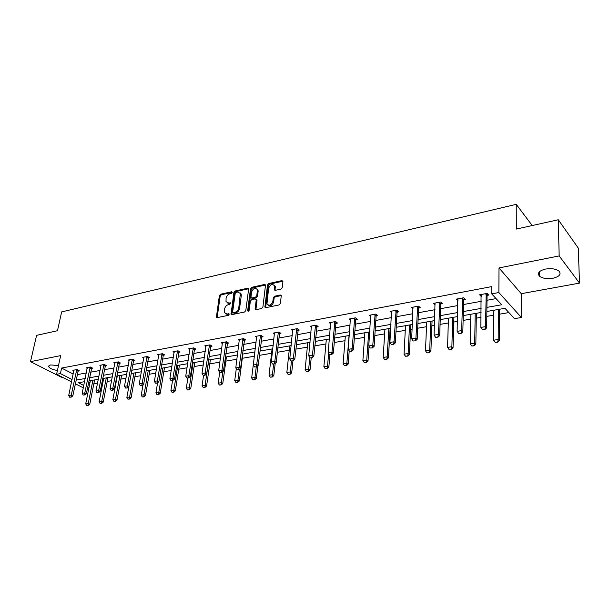 <?xml version="1.0" encoding="UTF-8"?>
<svg xmlns="http://www.w3.org/2000/svg" width="610" height="610" viewBox="0 0 610 610"><rect width="100%" height="100%" fill="white"/><g stroke="black" fill="none" stroke-linecap="round" stroke-linejoin="round"><path stroke-width="0.91" d="M232.257 292.426L231.632 291.771L220.576 294.226L219.379 295.606L216.382 317.231L217.19 317.627L228.353 315.339L229.177 313.967L227.133 313.967L224.465 312.648L224.549 309.102C225.075 306.777 226.371 305.282 228.437 304.619L229.886 304.314L230.71 302.957L228.674 302.972L226.005 301.66L226.096 298.191C226.615 295.88 227.904 294.394 229.962 293.723L231.411 293.402L232.257 292.426M552.82 278.29C546.926 279.151 542.442 278.419 539.385 276.086C537.059 273.066 539.118 270.718 545.553 269.056C551.448 268.164 555.954 268.873 559.073 271.183C561.436 274.286 559.355 276.658 552.82 278.29M57.431 370.445C52.94 369.79 50.066 368.585 48.823 366.839C48.457 365.924 49.097 365.283 50.76 364.925L58.484 365.611M579.5 283.116L559.179 255.91L499.011 267.942L521.275 293.692L579.5 283.116L578.288 248.102L558.28 219.768L516.319 229.063L516.243 204.35L61.648 311.908L57.47 330.719L36.592 335.347L30.5 361.646L61.366 377.239L62.121 377.102M558.28 219.768L559.179 255.91M280.966 289.117L282.239 287.661L282.933 281.561L281.942 280.608L268.751 283.536L267.5 284.977L264.892 307.15L265.823 307.661L279.151 304.924L280.432 303.46L281.256 295.545L280.287 295.004L274.576 296.216L273.31 297.672L272.876 301.355C271.153 305.335 269.185 306.174 266.974 303.871L268.606 288.309C270.344 284.336 272.312 283.513 274.492 285.831L274.325 289.826L275.27 290.345L280.966 289.117M71.568 381.883L56.593 374.311L60.664 355.607L30.5 361.646M56.593 374.311L60.413 373.602L72.064 379.527M486.917 307.379L501.717 304.764L491.713 293.86L491.782 286.593L61.61 368.051L60.413 373.602M491.713 293.86L498.866 292.541L521.405 317.497L514.474 318.656L504.981 308.309L486.871 311.474M499.011 267.942L498.866 292.541M248.621 289.148L247.698 288.21L235.132 290.993L233.92 292.396L231.037 314.188L231.884 314.615L244.564 312.015L245.807 310.589L248.621 289.148M251.739 287.31L264.61 284.458L265.533 284.946L262.902 307.066L261.644 308.515L256.048 309.659L255.148 309.178L256.215 299.876L255.27 298.908L251.617 299.685L250.374 301.111L249.193 310.246L247.668 310.559L250.504 288.728L251.739 287.31L252.517 287.897L265.38 285.053L264.61 284.458M532.217 225.54L516.243 204.35M88.702 382.012L89.975 382.668M93.841 383.759L97.524 383.126M101.954 382.371L102.945 382.195M107.223 381.463L111.584 380.716M116.068 379.946L116.571 379.862M120.894 379.123L125.98 378.246M134.879 376.721L140.712 375.722M149.183 374.265L155.794 373.137M163.815 371.757L171.235 370.483M178.783 369.195L187.056 367.769M194.102 366.564L203.267 364.993M209.787 363.873L219.89 362.142M225.845 361.12L236.924 359.221M242.3 358.299L254.362 356.232M259.387 355.371L271.58 353.274M277.382 352.283L289.231 350.247M295.85 349.118L307.333 347.143M314.806 345.862L325.908 343.964M334.272 342.523L344.97 340.693M354.273 339.099L364.536 337.338M374.83 335.569L384.628 333.891M389.874 332.991L390.484 332.885M395.966 331.947L405.276 330.346M410.591 329.438L412.146 329.171M417.705 328.218L426.489 326.708M431.88 325.786L434.442 325.351M440.077 324.383L448.304 322.972M453.764 322.034L457.386 321.409M463.097 320.433L470.737 319.121M476.273 318.176L481.015 317.36M486.81 316.369L493.818 315.164M499.43 314.203L508.892 312.579M88.519 389.881L87.138 389.767M521.275 293.692L521.405 317.497M83.295 387.823L75.335 383.789M84.546 381.685L78.408 382.76L83.776 385.489M87.611 387.441L88.885 388.09M481.084 312.48L463.211 315.599M457.508 316.598L440.237 319.61M434.617 320.593L417.919 323.506M412.375 324.474L396.225 327.288M390.758 328.241L375.135 330.971M369.744 331.909L354.616 334.554M349.301 335.477L334.654 338.039M329.408 338.954L315.225 341.425M310.048 342.332L296.3 344.726M291.191 345.618L277.87 347.944M272.822 348.829L259.913 351.078M254.927 351.947L242.406 354.135M237.481 354.997L225.334 357.117M220.469 357.963L208.681 360.022M203.885 360.861L192.44 362.858M187.697 363.682L176.587 365.626M171.898 366.442L161.109 368.326M156.473 369.134L145.996 370.964M141.413 371.764L131.226 373.541M126.705 374.327L116.8 376.057M112.331 376.835L102.709 378.52M98.279 379.29L88.923 380.922M76.105 380.114L85.194 378.505M89.563 377.735L98.911 376.08M103.334 375.295L112.949 373.594M117.417 372.801L127.307 371.048M131.829 370.247L142 368.448M146.575 367.639L157.044 365.786M161.673 364.963L172.447 363.057M177.129 362.233L188.231 360.266M192.966 359.427L204.396 357.399M209.192 356.553L220.965 354.471M225.814 353.609L237.953 351.459M242.864 350.59L255.369 348.379M260.348 347.494L273.242 345.214M278.282 344.322L291.58 341.966M296.689 341.059L310.406 338.634M315.576 337.719L329.736 335.21M334.981 334.28L349.599 331.695M354.906 330.75L370.003 328.081M375.386 327.128L390.987 324.367M396.447 323.399L412.566 320.547M418.102 319.564L434.762 316.613M440.374 315.622L457.614 312.572M463.31 311.558L481.145 308.401M77.249 374.616L86.323 372.969M90.684 372.176L100.017 370.483M104.432 369.683L114.024 367.944M118.485 367.136L128.359 365.344M132.873 364.528L143.022 362.683M147.589 361.852L158.036 359.961M162.656 359.122L173.408 357.17M178.082 356.324L189.153 354.311M193.881 353.457L205.288 351.383M210.069 350.521L221.819 348.386M226.661 347.509L238.762 345.313M243.664 344.421L256.139 342.157M261.103 341.257L273.966 338.924M278.991 338.009L292.259 335.607M297.352 334.676L311.031 332.198M316.193 331.26L330.315 328.698M335.538 327.753L350.117 325.107M355.409 324.146L370.468 321.417M375.836 320.441L391.384 317.619M396.828 316.628L412.894 313.715M418.407 312.716L435.021 309.697M440.618 308.683L457.797 305.564M463.47 304.535L481.244 301.31M487.001 300.265L496.082 298.618M61.61 368.051L73.215 374.029M481.313 296.483L479.597 294.798L487.222 293.379L488.808 295.095L486.688 295.492M457.942 299.647L457.912 300.799L456.257 299.129L463.661 297.756L465.3 299.434L463.661 299.739M463.63 299.739L463.196 299.823M435.204 304.893L433.588 303.338L440.786 302.003L442.463 303.643L440.855 303.94M413.13 308.866L411.559 307.432L418.551 306.128L420.275 307.737L418.696 308.027M391.673 312.747L390.148 311.405L396.942 310.147L398.704 311.718L397.057 312.457L395.356 342.85L393.679 344.398L391.391 344.558L393.679 344.398M370.804 316.529L369.317 315.271L375.935 314.043L377.727 315.583L376.21 315.866M350.506 320.212L349.057 319.038L355.493 317.84L357.323 319.35L355.721 320.067L353.464 349.736L351.787 351.246L349.606 351.398L351.787 351.246M330.75 323.803L329.339 322.698L335.599 321.531L337.46 323.01L335.889 323.719L333.373 353.045L331.695 354.532L329.568 354.677L331.695 354.532M311.512 327.311L310.132 326.266L316.232 325.13L318.123 326.579L316.674 326.846M292.777 330.727L291.435 329.736L297.375 328.63L299.289 330.056L297.871 330.315M274.531 334.059L273.211 333.121L278.999 332.046L280.943 333.441L279.433 334.12L276.231 362.439L274.569 363.88L272.571 364.01L274.569 363.88M256.741 337.307L255.453 336.415L261.095 335.37L263.055 336.735L261.682 336.987M239.402 340.479L238.136 339.633L243.642 338.611L245.624 339.953L244.274 340.205M222.49 343.575L221.255 342.767L226.623 341.768L228.62 343.087L227.294 343.331M205.997 346.594L204.785 345.824L210.015 344.856L212.036 346.144L210.61 346.793L206.668 373.869L205.013 375.257L203.183 375.371L205.013 375.257M189.893 349.545L188.703 348.813L193.82 347.86L195.856 349.133L194.445 349.766L190.335 376.561L188.696 377.925L186.896 378.032L188.696 377.925M174.185 352.427L173.019 351.726L178.006 350.796L180.057 352.046L178.783 352.283M158.836 355.249L157.693 354.57L162.565 353.663L164.631 354.89L163.259 355.516L158.852 381.73L157.22 383.072L155.489 383.171L157.22 383.072M143.853 357.994L142.732 357.353L147.49 356.469L149.564 357.673L148.329 357.895M129.213 360.685L128.108 360.068L132.759 359.198L134.848 360.388L133.514 360.99L126.872 397.445L129.61 397.018L133.941 373.068M114.909 363.316L113.826 362.721L118.363 361.875L120.46 363.041L119.263 363.263M96.982 392.756L98.584 392.665L96.982 392.756L95.961 391.033L100.925 365.893L99.857 365.314L104.302 364.483L106.407 365.634L105.225 365.847M87.253 368.402L86.201 367.845L90.547 367.037L92.659 368.165L91.5 368.379M73.879 370.865L72.849 370.323L77.096 369.538L79.216 370.644L78.072 370.857M481.199 296.498L481.221 294.958M227.194 302.88L229.467 303.536L228.674 302.972M230.748 303.262L229.467 303.536M225.685 313.883L227.934 314.524L227.133 313.967M229.215 314.257L227.934 314.524M232.265 292.381L221.369 294.79L220.172 296.17L217.137 317.635M248.606 288.766L235.917 291.572L234.705 292.968L231.8 314.63M236.07 292.373L235.216 293.357L232.654 312.023L233.287 312.701L234.835 312.381C236.939 311.725 238.251 310.208 238.777 307.852L240.363 293.425L237.603 292.037L236.07 292.373M233.142 312.716L234.08 313.258L233.287 312.701M239.951 292.708L241.148 294.005L241.285 295.621L239.57 308.416C239.051 310.772 237.732 312.282 235.628 312.945L234.08 313.258M256.2 299.464L257.001 300.455L255.91 309.682M252.517 287.897L251.282 289.315L248.445 311.207M257.359 290.825L257.26 289.552C255.117 287.386 253.211 288.233 251.541 292.091L250.939 297.55L251.831 298.015L255.483 297.23L256.734 295.804L257.359 290.825L258.137 291.405L258.038 290.139L256.947 288.942M251.602 298.038L252.616 298.595L251.831 298.015M258.137 291.405L257.512 296.384L256.269 297.81L252.616 298.595M274.149 285.144L275.255 286.425L275.079 290.368M268.118 305.152C270.535 306.502 272.38 305.435 273.654 301.935L272.876 301.355M281.263 295.575L275.354 296.811L274.088 298.26L273.654 301.935M282.918 281.187L269.521 284.13L268.27 285.571L265.663 307.676M90.371 380.671L85.713 403.866L88.267 403.469L92.911 380.228M87.962 405.33L86.681 405.528L88.214 405.452L88.267 403.469L89.769 404.201L94.603 379.931M85.713 403.866L86.681 405.528M88.214 405.452L89.769 404.201M69.685 397.224L71.225 397.14L69.685 397.224L68.701 395.539L73.886 370.133M76.738 369.607L71.271 395.112L72.826 395.875L71.225 397.14M78.355 370.194L72.826 395.875M68.701 395.539L71.271 395.112L70.966 397.011M103.692 378.345L99.125 401.776L101.74 401.365L106.285 377.895M101.428 403.248L100.116 403.454L101.679 403.37L101.74 401.365L103.235 402.112L107.962 377.598M99.125 401.776L100.116 403.454M101.679 403.37L103.235 402.112M117.311 375.966L112.85 399.634L115.519 399.214L119.956 375.508M115.191 401.121L113.856 401.327L115.442 401.25L115.519 399.214L117.006 399.977L121.626 375.211M112.85 399.634L113.856 401.327M115.442 401.25L117.006 399.977M83.181 395.013L84.752 394.929L83.181 395.013L82.182 393.305L87.253 367.655M90.173 367.106L84.805 392.878L86.353 393.648L84.752 394.929M91.79 367.7L86.353 393.648M82.182 393.305L84.805 392.878L84.493 394.8M100.925 365.893L100.925 365.115M103.906 364.559L98.652 390.583L100.192 391.376L98.584 392.665M105.522 365.154L100.192 391.376M95.961 391.033L98.652 390.583L98.324 392.535M129.274 398.948L127.902 399.154L129.518 399.07L129.61 397.018L131.089 397.789L135.595 372.779M126.872 397.445L127.902 399.154M129.518 399.07L131.089 397.789M111.104 390.438L112.736 390.347L111.104 390.438L110.067 388.7L114.901 362.515M117.951 361.951L112.812 388.25L114.352 389.05L112.736 390.347M119.568 362.538L114.352 389.05M110.067 388.7L112.812 388.25L112.476 390.217M143.06 384.727L141.223 395.204L144.021 394.769L148.238 370.567M143.67 396.721L142.275 396.935L143.914 396.851L144.021 394.769L145.493 395.554L149.877 370.285M141.223 395.204L142.275 396.935M143.914 396.851L145.493 395.554M125.553 388.074L127.215 387.983L125.553 388.074L124.493 386.313L129.206 359.862M132.324 359.282L127.307 385.848L128.84 386.664L127.215 387.983M133.941 359.869L133.62 360.632L132.118 359.786M124.493 386.313L127.307 385.848L126.964 387.846M157.616 382.744L155.908 392.909L158.768 392.466L162.855 368.021M158.402 394.441L156.976 394.662L158.653 394.571L158.768 392.466L160.232 393.267L164.486 367.738M155.908 392.909L156.976 394.662M158.653 394.571L160.232 393.267M140.346 385.657L142.038 385.558L140.346 385.657L139.263 383.873L143.838 357.14M147.033 356.553L142.145 383.4L143.67 384.231L142.038 385.558M148.649 357.14L143.67 384.231M139.263 383.873L142.145 383.4L141.787 385.421M172.546 380.564L170.93 390.568L173.858 390.11L177.823 365.405M173.484 392.108L172.02 392.337L173.728 392.245L173.858 390.11L175.314 390.926L179.431 365.123M170.93 390.568L172.02 392.337M173.728 392.245L175.314 390.926M155.489 383.171L154.391 381.372L158.821 354.364M162.092 353.754L157.342 380.892L158.852 381.73M163.701 354.341L163.366 355.15L161.879 354.265M154.391 381.372L157.342 380.892L156.968 382.935M187.872 378.063L186.309 388.166L189.313 387.701L193.134 362.736M188.925 389.721L187.422 389.958L189.169 389.859L189.313 387.701L190.755 388.524L194.727 362.454M186.309 388.166L187.422 389.958M189.169 389.859L190.755 388.524M171.006 380.632L172.767 380.533L171.006 380.632L169.877 378.818L174.155 351.512M177.51 350.895L172.897 378.314L174.407 379.176L172.767 380.533M179.111 351.474L174.407 379.176M169.877 378.818L172.897 378.314L172.516 380.388M203.565 375.493L202.062 385.711L205.135 385.23L208.811 359.999M204.731 387.281L203.199 387.518L204.975 387.419L205.135 385.23L206.569 386.069L210.389 359.725M202.062 385.711L203.199 387.518M204.975 387.419L206.569 386.069M186.896 378.032L185.745 376.195L189.87 348.6M193.294 347.959L188.841 375.684L190.335 376.561M194.895 348.539L194.552 349.393L193.088 348.485M185.745 376.195L188.841 375.684L188.444 377.781M219.707 372.367L218.197 383.194L221.346 382.699L222.879 371.559M220.927 384.78L219.356 385.017L221.163 384.918L221.346 382.699L222.764 383.553L226.424 356.926M218.197 383.194L219.356 385.017M221.163 384.918L222.764 383.553M203.183 375.371L202.009 373.503L205.959 345.611M209.474 344.955L205.181 372.985L206.668 373.869M211.068 345.527L210.717 346.411L209.26 345.489M202.009 373.503L205.181 372.985L204.769 375.104M236.291 368.737L234.728 380.609L237.953 380.106L239.356 369.332M237.519 382.211L235.91 382.462L237.755 382.356L237.953 380.106L239.356 380.975L242.849 354.059M234.728 380.609L235.91 382.462M237.755 382.356L239.356 380.975M219.874 372.634L221.75 372.519L219.874 372.634L218.677 370.75L222.452 342.546M226.051 341.875L221.933 370.217L223.405 371.124L221.75 372.519M227.644 342.446L223.405 371.124M218.677 370.75L221.933 370.217L221.506 372.367M254.888 351.955L251.663 377.971L254.972 377.453L256.269 366.869M254.523 379.58L252.875 379.839L254.759 379.733L254.972 377.453L256.368 378.337L257.916 365.626M251.663 377.971L252.875 379.839M254.759 379.733L256.368 378.337M236.993 369.835L238.906 369.713L236.993 369.835L235.773 367.929L239.349 339.404M243.047 338.718L239.112 367.373L240.569 368.303L238.906 369.713M244.633 339.282L240.569 368.303M235.773 367.929L239.112 367.373L238.662 369.561M272.075 348.958L269.033 375.257L272.426 374.731L273.646 364.033M271.961 376.888L270.268 377.148L272.19 377.041L272.426 374.731L273.806 375.63L275.202 363.331M269.033 375.257L270.268 377.148M272.19 377.041L273.806 375.63M254.553 366.961L256.505 366.831L254.553 366.961L253.31 365.032L256.68 336.186M260.47 335.485L256.734 364.46L258.167 365.405L256.505 366.831M262.056 336.034L258.167 365.405M253.31 365.032L256.734 364.46L256.269 366.679M289.697 345.885L286.845 372.481L290.322 371.932L291.466 361.112M289.841 374.128L288.103 374.395L290.07 374.281L290.322 371.932L291.687 372.855L292.945 360.876M286.845 372.481L288.103 374.395M290.07 374.281L291.687 372.855M272.571 364.01L271.298 362.058L274.462 332.885M278.351 332.168L274.813 361.478L276.231 362.439M279.921 332.709L279.533 333.723L278.137 332.724M271.298 362.058L274.813 361.478L274.332 363.72M307.768 342.728L305.114 369.629L308.683 369.073L309.804 357.49M308.187 371.292L306.403 371.566L308.416 371.444L308.683 369.073L310.033 370.003L311.199 357.887M305.114 369.629L306.403 371.566M308.416 371.444L310.033 370.003M291.069 360.983L293.105 360.845L291.069 360.983L289.765 359.008L292.701 329.499M296.689 328.76L293.372 358.406L294.775 359.389L293.105 360.845M298.26 329.286L294.775 359.389M289.765 359.008L293.372 358.406L292.876 360.685M326.312 339.495L323.864 366.702L327.524 366.13L328.653 353.335M327.013 368.379L325.183 368.661L327.235 368.539L327.524 366.13L328.851 367.083L329.926 354.822M323.864 366.702L325.183 368.661M327.235 368.539L328.851 367.083M310.055 357.872L312.145 357.735L310.055 357.872L308.721 355.874L311.42 326.022M315.515 325.267L312.427 355.256L313.815 356.255L312.145 357.735M317.078 325.778L313.815 356.255M308.721 355.874L312.427 355.256L311.908 357.567M345.336 336.171L343.11 363.697L346.876 363.11L349.05 335.523M346.343 365.39L344.459 365.68L346.556 365.55L346.876 363.11L348.18 364.086L349.217 350.826M343.11 363.697L344.459 365.68M346.556 365.55L348.18 364.086M329.568 354.677L328.195 352.656L330.643 322.454M334.852 321.676L332 352.023L333.373 353.045M336.4 322.171L335.98 323.315L334.638 322.248M328.195 352.656L332 352.023L331.466 354.364M364.864 332.763L362.881 360.609L366.74 360.007L368.676 332.099M366.191 362.325L364.254 362.622L366.404 362.492L366.74 360.007L368.021 360.998L369.035 346.32M362.881 360.609L364.254 362.622M366.404 362.492L368.021 360.998M349.606 351.398L348.211 349.347L350.392 318.786M354.707 317.985L352.123 348.699L353.464 349.736M356.248 318.466L355.813 319.655L354.494 318.572M348.211 349.347L352.123 348.699L351.566 351.078M384.918 329.263L383.179 357.445L387.152 356.827L388.837 328.577M386.58 359.176L384.59 359.481L386.786 359.343L387.152 356.827L388.41 357.834L390.148 328.348M383.179 357.445L384.59 359.481M386.786 359.343L388.41 357.834M370.209 348.02L372.443 347.868L370.209 348.02L368.775 345.946L370.674 315.019M375.112 314.196L372.794 345.283L374.113 346.343L372.443 347.868M376.644 314.653L376.103 316.315L374.113 346.343M368.775 345.946L372.794 345.283L372.222 347.692M405.513 325.671L404.049 354.189L408.128 353.548L409.539 324.97M407.533 355.935L405.49 356.248L407.739 356.103L408.128 353.548L409.363 354.585L410.82 324.741M404.049 354.189L405.49 356.248M407.739 356.103L409.363 354.585M391.391 344.558L389.927 342.454L391.521 311.153M396.088 310.299L394.06 341.768L395.356 342.85M397.606 310.734L397.148 312.03L395.875 310.902M389.927 342.454L394.06 341.768L393.465 344.215M426.687 321.973L425.498 350.841L429.692 350.186L430.82 321.249M429.074 352.603L426.977 352.931L429.272 352.778L429.692 350.186L430.896 351.238L432.063 321.035M425.498 350.841L426.977 352.931M429.272 352.778L430.896 351.238M413.183 340.99L415.524 340.822L413.183 340.99L411.681 338.855L412.962 307.165M417.659 306.296L415.936 338.154L417.202 339.259L415.524 340.822M419.161 306.7L418.605 308.485L417.202 339.259M411.681 338.855L415.936 338.154L415.318 340.639M448.449 318.176L447.557 347.395L451.873 346.724L452.704 317.436M451.225 349.179L449.067 349.515L451.423 349.362L451.873 346.724L453.047 347.799L453.901 317.223M447.557 347.395L449.067 349.515M451.423 349.362L453.047 347.799M435.616 337.315L438.011 337.147L435.616 337.315L434.076 335.157L435.014 303.071M439.848 302.179L438.453 334.433L439.688 335.561L438.011 337.147M441.335 302.545L440.763 304.405L439.688 335.561M434.076 335.157L438.453 334.433L437.805 336.956M470.828 314.272L470.249 343.857L474.694 343.163L475.205 313.51M474.023 345.656L471.804 346L474.214 345.839L474.694 343.163L475.838 344.261L476.357 313.304M470.249 343.857L471.804 346M474.214 345.839L475.838 344.261M458.705 333.533L461.16 333.357L458.705 333.533L457.126 331.344L457.706 298.862M462.677 297.939L461.633 330.605L462.837 331.756L461.16 333.357M464.157 298.26L463.57 300.181L462.837 331.756M462.388 298.976L463.57 300.181L462.388 298.999M457.126 331.344L461.633 330.605L460.962 333.167M493.856 310.254L493.612 340.212L498.179 339.495L498.362 309.468M497.486 342.027L495.198 342.385L497.676 342.218L498.179 339.495L499.293 340.624L499.46 309.27M493.612 340.212L495.198 342.385M497.676 342.218L499.293 340.624M482.487 329.644L485.011 329.461L482.487 329.644L480.863 327.425L481.069 294.523M486.193 293.57L485.514 326.655L486.681 327.837L485.011 329.461M487.657 293.845L487.054 295.781L486.681 327.837M480.863 327.425L485.514 326.655L484.813 329.263M232.265 292.228L231.632 291.771M229.208 314.104L228.582 313.67M230.748 303.109L230.123 302.659M217.129 317.208L216.321 316.659M220.172 296.17L219.379 295.606M221.369 294.79L220.576 294.226M231.785 314.196L230.984 313.639M234.705 292.968L233.92 292.396M235.917 291.572L235.132 290.993M248.476 288.789L247.698 288.21M235.628 312.945L234.835 312.381M239.57 308.416L238.777 307.852M241.285 295.621L240.5 295.049M255.887 309.247L255.102 308.675M257.001 300.455L256.215 299.876M248.453 311.123L247.668 310.559M251.282 289.315L250.504 288.728M256.269 297.81L255.483 297.23M257.512 296.384L256.734 295.804M275.064 289.979L274.286 289.384M275.339 287.6L274.569 287.005M274.088 298.26L273.31 297.672M275.354 296.811L274.576 296.216M281.058 295.598L280.287 295.004M265.64 307.249L264.854 306.67M268.27 285.571L267.5 284.977M269.521 284.13L268.751 283.536M282.704 281.218L281.942 280.608M76.425 370.43L77.95 371.223M76.532 370.087L78.065 370.88M89.853 367.944L91.378 368.753M89.96 367.594L91.485 368.402M103.586 365.398L105.103 366.221M103.7 365.047L105.217 365.87M117.638 362.798L119.148 363.636M117.745 362.447L119.255 363.285M132.012 360.144L133.514 360.99M146.72 357.422L148.215 358.284M146.827 357.056L148.321 357.925M161.772 354.631L163.259 355.516M177.19 351.779L178.669 352.671M177.297 351.413L178.776 352.305M192.981 348.859L194.445 349.766M209.161 345.862L210.61 346.793M225.738 342.797L227.179 343.743M225.837 342.416L227.278 343.361M242.734 339.648L244.16 340.616M242.833 339.267L244.259 340.227M260.157 336.423L261.576 337.406M260.256 336.034L261.675 337.017M278.038 333.113L279.433 334.12M296.384 329.72L297.764 330.742M296.475 329.324L297.855 330.346M315.21 326.236L316.575 327.28M315.309 325.831L316.666 326.876M334.547 322.659L335.889 323.719M354.402 318.984L355.721 320.067M374.814 315.21L376.103 316.315M374.898 314.79L376.195 315.896M395.791 311.329L397.057 312.457M417.362 307.333L418.605 308.485M417.446 306.906L418.689 308.058M439.551 303.223L440.763 304.405M439.635 302.789L440.847 303.971M462.471 298.557L463.653 299.769M485.903 294.645L487.054 295.88M485.979 294.203L487.131 295.438M539.385 276.086L539.324 271.862M48.823 366.839L49.105 365.603M216.992 317.642L216.382 317.231M231.678 314.63L231.037 314.188M241.148 294.005L240.363 293.425M255.834 309.682L255.148 309.178M256.955 299.967L256.177 299.388M248.171 311.26L247.698 310.917M258.038 290.139L257.26 289.552M275.026 290.368L274.325 289.826M275.255 286.425L274.492 285.831M265.609 307.676L264.892 307.15M485.911 294.546L487.054 295.781"/></g></svg>
